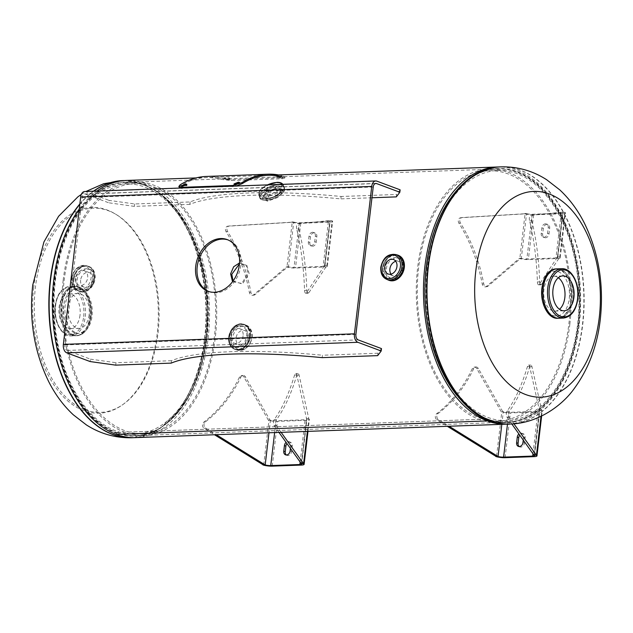 <?xml version="1.0" encoding="UTF-8"?>
<svg xmlns="http://www.w3.org/2000/svg" width="633" height="633" viewBox="0 0 633 633"><rect width="100%" height="100%" fill="white"/><g stroke="black" fill="none" stroke-linecap="round" stroke-linejoin="round"><path stroke-width="0.47" stroke-dasharray="3.17 2.37" d="M278.702 189.552C273.045 189.947 268.25 191.862 264.309 195.281L262.94 199.348L267.617 201.183L278.623 197.164L283.252 191.079L278.702 189.552M278.116 187.819L266.556 191.356L262.228 197.797L266.865 199.632L277.99 195.502L282.627 189.346L278.116 187.819M508.307 424.07A128.665 78.508 87.9 0 0 580.508 292.731A128.665 78.508 87.9 0 0 498.986 166.962M487.552 419.03L487.465 419.798L487.56 419.03A126.719 77.313 87.9 0 0 506.645 422.211A126.719 77.313 87.9 0 0 579.322 292.77A126.719 77.313 87.9 0 0 497.467 168.94A126.719 77.313 87.9 0 0 424.814 282.706A126.719 77.313 87.9 0 0 487.552 419.03L116.44 432.481A126.719 77.313 87.9 0 0 135.533 435.662A126.719 77.313 87.9 0 0 208.21 306.23A126.719 77.313 87.9 0 0 126.355 182.399A126.719 77.313 87.9 0 0 53.702 296.157A126.719 77.313 87.9 0 0 116.44 432.481L116.219 434.38L116.448 432.489L487.56 419.03M403.775 268.044C406.251 254.379 387.831 254.988 386.415 268.661C384.571 282.571 402.999 281.922 403.775 268.044M94.523 279.256C96.991 265.591 78.571 266.2 77.163 279.873C75.311 293.783 93.739 293.134 94.523 279.256M233.055 280.989L242.439 284.011L249.149 273.646L246.846 265.274L239.456 263.906M229.217 336.566C229.993 322.688 248.445 322.039 246.585 335.949C245.185 349.59 226.756 350.255 229.217 336.566M385.252 268.226C383.305 282.318 401.884 281.669 402.612 267.609C405.183 253.762 386.613 254.363 385.252 268.226M75.992 279.438C74.045 293.53 92.624 292.881 93.352 278.821C95.931 264.974 77.361 265.575 75.992 279.438M135.604 437.617A128.665 78.508 87.9 0 0 209.396 306.19A128.665 78.508 87.9 0 0 126.284 180.452M96.976 191.063A128.665 78.508 87.9 0 0 79.26 209.064M232.556 281.669L241.838 283.434L247.978 273.211L246.118 265.187L239.535 262.948M237.51 347.43C226.535 348.538 229.209 325.694 240.049 325.742C251.641 324.864 249.006 347.707 237.51 347.43M547.284 275.49A22.448 13.697 87.9 0 0 548.621 312.33A22.448 13.697 87.9 0 0 553.195 315.495A22.448 13.697 87.9 0 0 569.233 298.649A22.448 13.697 87.9 0 0 558.338 271.763A22.448 13.697 87.9 0 0 547.292 275.482M569.842 324.246A126.829 77.384 87.9 0 0 489.151 169.13A126.829 77.384 87.9 0 0 417.645 267.506A126.829 77.384 87.9 0 0 484.269 421.04A126.829 77.384 87.9 0 0 498.337 422.622A126.829 77.384 87.9 0 0 569.842 324.246M427.417 267.545A125.207 76.395 87.9 0 0 507.088 420.684A125.207 76.395 87.9 0 0 577.676 323.566A125.207 76.395 87.9 0 0 498.013 170.427A125.207 76.395 87.9 0 0 427.417 267.545M418.619 267.87A125.207 76.395 87.9 0 0 498.282 421.008A125.207 76.395 87.9 0 0 568.869 323.89A125.207 76.395 87.9 0 0 489.206 170.752A125.207 76.395 87.9 0 0 418.619 267.87M74.662 332.847A22.448 13.697 -92.1 0 1 63.767 305.961A22.448 13.697 -92.1 0 1 79.805 289.107A22.448 13.697 -92.1 0 1 90.701 316.002A22.448 13.697 -92.1 0 1 74.662 332.847M33.715 287.295A102.934 62.802 87.9 0 0 83.698 410.595A102.934 62.802 87.9 0 0 157.237 333.346A102.934 62.802 87.9 0 0 107.254 210.037A102.934 62.802 87.9 0 0 33.715 287.295M63.158 280.356A126.829 77.384 -92.1 0 1 134.663 181.988A126.829 77.384 -92.1 0 1 215.355 337.104A126.829 77.384 -92.1 0 1 143.849 435.472A126.829 77.384 -92.1 0 1 129.797 433.89A126.829 77.384 -92.1 0 1 63.158 280.356M205.583 337.065A125.207 76.395 -92.1 0 1 134.987 434.175A125.207 76.395 -92.1 0 1 55.324 281.036A125.207 76.395 -92.1 0 1 125.912 183.926A125.207 76.395 -92.1 0 1 205.583 337.065M214.381 336.74A125.207 76.395 -92.1 0 1 143.794 433.858A125.207 76.395 -92.1 0 1 64.131 280.72A125.207 76.395 -92.1 0 1 134.718 183.602A125.207 76.395 -92.1 0 1 214.381 336.74M85.012 409.828A102.182 62.35 87.9 0 0 158.021 333.132A102.182 62.35 87.9 0 0 108.401 210.726A102.182 62.35 87.9 0 0 35.401 287.414A102.182 62.35 87.9 0 0 85.012 409.828M76.039 332.8A22.448 13.697 87.9 0 0 92.078 315.954A22.448 13.697 87.9 0 0 81.174 289.059A22.448 13.697 87.9 0 0 65.136 305.905A22.448 13.697 87.9 0 0 76.039 332.8M558.338 277.737A17.463 10.658 87.9 0 0 553.725 276.225A17.463 10.658 87.9 0 0 543.882 289.772A17.463 10.658 87.9 0 0 554.991 311.127A17.463 10.658 87.9 0 0 559.477 309.292M557.681 268.843A24.719 15.081 -92.1 0 1 572.825 299.077A24.719 15.081 -92.1 0 1 559.477 318.209M544.633 278.354A24.426 14.907 -92.1 0 1 562.618 271.612A24.426 14.907 -92.1 0 1 571.29 299.061A24.426 14.907 -92.1 0 1 560.806 317.275A24.426 14.907 -92.1 0 1 545.773 309.672M548.558 273.701A24.703 15.073 -92.1 0 1 557.087 268.859A24.703 15.073 -92.1 0 1 572.81 299.077A24.703 15.073 -92.1 0 1 558.876 318.233A24.703 15.073 -92.1 0 1 550.022 314.023M80.019 315.163A17.463 10.658 -92.1 0 1 70.176 328.709A17.463 10.658 -92.1 0 1 59.067 307.353A17.463 10.658 -92.1 0 1 68.91 293.807A17.463 10.658 -92.1 0 1 80.019 315.163M89.118 314.838A17.463 10.658 -92.1 0 1 79.275 328.377A17.463 10.658 -92.1 0 1 68.166 307.021A17.463 10.658 -92.1 0 1 78.009 293.475A17.463 10.658 -92.1 0 1 89.118 314.838M60.175 305.533A24.719 15.081 87.9 0 0 72.17 335.142A24.719 15.081 87.9 0 0 89.831 316.587A24.719 15.081 87.9 0 0 77.827 286.978A24.719 15.081 87.9 0 0 60.175 305.533A24.703 15.073 87.9 0 0 75.913 335.751A24.703 15.073 87.9 0 0 89.839 316.587A24.703 15.073 87.9 0 0 74.124 286.369A24.703 15.073 87.9 0 0 60.19 305.533A24.703 15.073 87.9 0 0 75.881 335.743A24.703 15.073 87.9 0 0 89.807 316.587A24.703 15.073 87.9 0 0 74.093 286.377A24.703 15.073 87.9 0 0 60.167 305.533C58.07 320.52 66.465 336.645 75.881 335.743L71.315 335.909A24.703 15.073 87.9 0 0 85.233 316.753A24.703 15.073 87.9 0 0 69.519 286.543A24.703 15.073 87.9 0 0 55.601 305.699A24.703 15.073 87.9 0 0 71.315 335.909C61.251 336.661 53.132 320.599 55.166 305.818C56.915 294.147 61.702 287.722 69.519 286.543L74.093 286.377C66.671 287.406 62.034 293.791 60.175 305.533M91.025 316.476A24.426 14.907 87.9 0 0 79.165 287.216A24.426 14.907 87.9 0 0 61.71 305.549A24.426 14.907 87.9 0 0 73.57 334.81A24.426 14.907 87.9 0 0 91.025 316.476M248.278 337.626A7.723 5.926 110.4 0 1 239.472 345.08A7.723 5.926 110.4 0 1 236.054 338.069A7.723 5.926 110.4 0 1 244.868 330.616A7.723 5.926 110.4 0 1 248.278 337.626M243.112 335.704A7.723 5.926 110.4 0 1 234.297 343.157A7.723 5.926 110.4 0 1 230.887 336.147A7.723 5.926 110.4 0 1 239.693 328.685A7.723 5.926 110.4 0 1 243.112 335.704M250.47 336.637A13.309 10.223 -69.6 0 0 241.45 324.049A13.309 10.223 -69.6 0 0 229.391 337.397A13.309 10.223 -69.6 0 0 238.412 349.978A13.309 10.223 -69.6 0 0 250.47 336.637A13.325 10.239 -69.6 0 0 244.575 324.523A13.325 10.239 -69.6 0 0 229.368 337.397A13.325 10.239 -69.6 0 0 235.262 349.495A13.325 10.239 -69.6 0 0 250.47 336.629M249.402 336.321A13.048 10.025 -69.6 0 0 240.564 323.977A13.048 10.025 -69.6 0 0 228.735 337.072A13.048 10.025 -69.6 0 0 237.581 349.408A13.048 10.025 -69.6 0 0 249.402 336.321M391.028 274.121A7.723 5.926 -69.6 0 0 393.307 275.917A7.723 5.926 -69.6 0 0 402.113 268.463A7.723 5.926 -69.6 0 0 398.703 261.453A7.723 5.926 -69.6 0 0 395.807 261.318M388.44 279.968A13.214 10.152 110.4 0 1 382.593 267.965A13.214 10.152 110.4 0 1 397.674 255.202M389.105 280.34A13.325 10.239 110.4 0 1 383.21 268.234A13.325 10.239 110.4 0 1 398.418 255.368M387.95 279.786A13.238 10.168 110.4 0 1 382.593 267.973A13.238 10.168 110.4 0 1 397.184 255.02M75.462 278.196A7.723 5.926 -69.6 0 0 78.872 285.206A7.723 5.926 -69.6 0 0 87.686 277.752A7.723 5.926 -69.6 0 0 84.268 270.734A7.723 5.926 -69.6 0 0 75.462 278.196M80.628 280.118A7.723 5.926 -69.6 0 0 84.047 287.137A7.723 5.926 -69.6 0 0 92.853 279.675A7.723 5.926 -69.6 0 0 89.443 272.665A7.723 5.926 -69.6 0 0 80.628 280.118M73.333 279.185A13.214 10.152 110.4 0 1 88.414 266.422A13.214 10.152 110.4 0 1 94.262 278.425A13.214 10.152 110.4 0 1 79.18 291.188A13.214 10.152 110.4 0 1 73.333 279.185A13.238 10.168 110.4 0 1 85.328 265.915A13.238 10.168 110.4 0 1 94.293 278.425A13.238 10.168 110.4 0 1 82.298 291.702A13.238 10.168 110.4 0 1 73.333 279.185M73.958 279.446A13.325 10.239 110.4 0 1 89.158 266.58A13.325 10.239 110.4 0 1 95.061 278.686A13.325 10.239 110.4 0 1 79.853 291.552A13.325 10.239 110.4 0 1 73.958 279.446M273.06 186.308A4.961 2.01 -22.1 0 0 267.988 187.993A4.961 2.01 -22.1 0 0 265.955 190.802A4.961 2.01 -22.1 0 0 268.044 191.57A4.961 2.01 -22.1 0 0 273.116 189.884A4.961 2.01 -22.1 0 0 275.149 187.075A4.961 2.01 -22.1 0 0 273.06 186.308M275.616 192.63A4.961 2.01 -22.1 0 0 270.544 194.315A4.961 2.01 -22.1 0 0 268.511 197.124A4.961 2.01 -22.1 0 0 270.608 197.892A4.961 2.01 -22.1 0 0 275.679 196.206A4.961 2.01 -22.1 0 0 277.713 193.397A4.961 2.01 -22.1 0 0 275.616 192.63M265.045 198.873A13.238 5.373 157.9 0 1 261.255 192.234A13.238 5.373 157.9 0 1 278.417 184.828A13.238 5.373 157.9 0 1 282.207 191.475A13.238 5.373 157.9 0 1 265.045 198.873M267.688 198.184A9.171 3.719 157.9 0 1 265.061 193.579A9.171 3.719 157.9 0 1 276.961 188.444A9.171 3.719 157.9 0 1 279.588 193.049A9.171 3.719 157.9 0 1 267.688 198.184M268.155 198.358A8.617 3.497 157.9 0 1 264.523 197.021A8.617 3.497 157.9 0 1 268.06 192.139A8.617 3.497 157.9 0 1 276.866 189.204A8.617 3.497 157.9 0 1 280.506 190.541A8.617 3.497 157.9 0 1 276.969 195.423A8.617 3.497 157.9 0 1 268.155 198.358M278.916 186.387A13.048 5.293 157.9 0 1 282.658 192.938A13.048 5.293 157.9 0 1 265.733 200.242A13.048 5.293 157.9 0 1 261.991 193.69A13.048 5.293 157.9 0 1 278.916 186.387M278.457 184.789A13.309 5.396 157.9 0 1 282.271 191.467A13.309 5.396 157.9 0 1 265.005 198.912A13.309 5.396 157.9 0 1 261.192 192.234A13.309 5.396 157.9 0 1 278.457 184.789C281.55 184.709 283.426 185.406 284.09 186.862A13.325 5.404 157.9 0 1 278.623 194.402A13.325 5.404 157.9 0 1 265.005 198.936A13.325 5.404 157.9 0 1 259.388 196.871A13.325 5.404 157.9 0 1 264.847 189.33A13.325 5.404 157.9 0 1 278.473 184.796A13.325 5.404 157.9 0 1 284.09 186.862L284.581 188.072A13.325 5.404 157.9 0 1 279.121 195.613A13.325 5.404 157.9 0 1 265.496 200.155A13.325 5.404 157.9 0 1 259.878 198.089A13.325 5.404 157.9 0 1 265.338 190.549A13.325 5.404 157.9 0 1 278.963 186.007A13.325 5.404 157.9 0 1 284.581 188.072C286.796 192.345 274.073 200.21 265.646 200.281C262.307 200.265 260.385 199.537 259.878 198.089L259.388 196.871C257.148 192.93 269.974 184.796 278.457 184.789M545.496 223.821A4.02 3.086 -69.6 0 0 541.856 227.848L541.199 233.442A4.02 3.086 -69.6 0 0 542.979 237.098A4.02 3.086 -69.6 0 0 547.569 233.213L548.225 227.619A4.02 3.086 -69.6 0 0 546.445 223.971A4.02 3.086 -69.6 0 0 545.496 223.821M546.975 224.367A4.02 3.086 -69.6 0 0 543.336 228.402L542.679 233.996A4.02 3.086 -69.6 0 0 544.451 237.652A4.02 3.086 -69.6 0 0 549.04 233.767L549.697 228.173A4.02 3.086 -69.6 0 0 547.925 224.517A4.02 3.086 -69.6 0 0 546.975 224.367M529.512 220.466A3.45 1.345 -88.1 0 1 529.512 216.961A3.45 1.345 -88.1 0 1 530.715 215.054L562.705 212.324A4.597 0.894 6.7 0 1 563.046 212.728A4.597 0.894 6.7 0 1 561.234 213.218L532.131 214.27A4.597 0.894 6.7 0 1 526.569 213.637L462.209 217.538A3.45 2.714 82 0 0 462.05 217.554A3.45 2.714 82 0 0 460.413 222.966A147.046 115.894 -98 0 1 483.739 283.829A3.45 2.714 82 0 0 486.872 286.67A3.45 2.714 82 0 0 488.027 286.14L520.761 258.256L521.315 258.406A4.597 0.894 -173.3 0 0 526.87 259.039L555.98 257.987A4.597 0.894 -173.3 0 0 557.784 257.496A4.597 0.894 -173.3 0 0 557.451 257.093L539.371 284.272A3.45 1.345 -88.1 0 1 538.628 284.803A3.45 1.345 -88.1 0 1 537.393 281.883A147.046 57.429 91.9 0 0 529.512 220.466L531.775 220.537A3.45 1.345 -88.1 0 1 531.775 217.032A3.45 1.345 -88.1 0 1 532.986 215.133L562.365 212.126M564.636 212.197L564.976 212.403A7.058 1.369 6.7 0 1 565.491 213.012A7.058 1.369 6.7 0 1 562.713 213.772L533.603 214.824A7.058 1.369 6.7 0 1 525.073 213.851L460.705 217.752A3.45 2.714 82 0 0 460.547 217.768A3.45 2.714 82 0 0 458.917 223.18A147.046 115.894 -98 0 1 482.235 284.035A3.45 2.714 82 0 0 485.369 286.876A3.45 2.714 82 0 0 486.524 286.345L519.258 258.47L519.812 258.62A7.058 1.369 -173.3 0 0 528.349 259.593L557.451 258.533A7.058 1.369 -173.3 0 0 560.229 257.781A7.058 1.369 -173.3 0 0 559.714 257.172L541.642 284.352A3.45 1.345 -88.1 0 1 540.891 284.874A3.45 1.345 -88.1 0 1 539.664 281.954A147.046 57.429 91.9 0 0 531.775 220.537M559.453 257.014L557.182 256.935M562.705 212.324L564.976 212.403L559.714 257.172L557.451 257.093L562.705 212.324M525.073 213.851L526.569 213.637L521.315 258.406L519.812 258.62L525.073 213.851M524.361 213.661L525.865 213.448M519.258 258.47L520.761 258.256M312.647 232.264A4.02 3.086 -69.6 0 0 308.999 236.291L308.342 241.893A4.02 3.086 -69.6 0 0 310.123 245.541A4.02 3.086 -69.6 0 0 314.712 241.656L315.369 236.062A4.02 3.086 -69.6 0 0 313.588 232.414A4.02 3.086 -69.6 0 0 312.647 232.264M314.126 232.809A4.02 3.086 -69.6 0 0 310.479 236.845L309.822 242.439A4.02 3.086 -69.6 0 0 311.602 246.095A4.02 3.086 -69.6 0 0 316.191 242.21L316.848 236.615A4.02 3.086 -69.6 0 0 315.068 232.96A4.02 3.086 -69.6 0 0 314.126 232.809M296.655 228.909A3.45 1.345 -88.1 0 1 296.655 225.403A3.45 1.345 -88.1 0 1 297.866 223.496L329.856 220.775A4.597 0.894 6.7 0 1 330.189 221.17A4.597 0.894 6.7 0 1 328.385 221.661L299.274 222.713A4.597 0.894 6.7 0 1 293.72 222.08L229.352 225.981A3.45 2.714 82 0 0 229.193 225.997A3.45 2.714 82 0 0 227.564 231.409A147.046 115.894 -98 0 1 250.882 292.272A3.45 2.714 82 0 0 254.023 295.113A3.45 2.714 82 0 0 255.17 294.582L287.904 266.699L288.458 266.849A4.597 0.894 -173.3 0 0 294.021 267.482L323.123 266.43A4.597 0.894 -173.3 0 0 324.927 265.939A4.597 0.894 -173.3 0 0 324.594 265.536L306.522 292.715A3.45 1.345 -88.1 0 1 305.771 293.245A3.45 1.345 -88.1 0 1 304.544 290.325A147.046 57.429 91.9 0 0 296.655 228.909L298.926 228.98A3.45 1.345 -88.1 0 1 298.926 225.475A3.45 1.345 -88.1 0 1 300.129 223.576L329.516 220.569M331.779 220.64L332.119 220.846A7.058 1.369 6.7 0 1 332.634 221.455A7.058 1.369 6.7 0 1 329.856 222.215L300.754 223.267A7.058 1.369 6.7 0 1 292.217 222.294L227.856 226.195A3.45 2.714 82 0 0 227.69 226.21A3.45 2.714 82 0 0 226.06 231.623A147.046 115.894 -98 0 1 249.378 292.486A3.45 2.714 82 0 0 252.52 295.318A3.45 2.714 82 0 0 253.675 294.788L286.409 266.912L286.955 267.063A7.058 1.369 -173.3 0 0 295.492 268.036L324.602 266.976A7.058 1.369 -173.3 0 0 327.38 266.224A7.058 1.369 -173.3 0 0 326.857 265.615L308.785 292.794A3.45 1.345 -88.1 0 1 308.042 293.316A3.45 1.345 -88.1 0 1 306.807 290.397A147.046 57.429 91.9 0 0 298.926 228.98M326.596 265.456L324.333 265.385M329.856 220.775L332.119 220.846L326.857 265.615L324.594 265.536L329.856 220.775M292.217 222.294L293.72 222.08L288.458 266.849L286.955 267.063L292.217 222.294M291.504 222.104L293.008 221.89M286.409 266.912L287.904 266.699M519.179 446.542A4.02 3.086 -69.6 0 0 519.867 446.938A4.02 3.086 -69.6 0 0 520.817 447.088A4.02 3.086 -69.6 0 0 524.456 443.053L525.113 437.458A4.02 3.086 -69.6 0 0 523.333 433.811A4.02 3.086 -69.6 0 0 519.772 435.172M513.917 423.809L509.241 417.226A3.45 1.345 -88.1 0 1 508.608 414.227A3.45 1.345 -88.1 0 1 509.383 411.181A147.046 57.429 91.9 0 0 529.718 366.602A3.45 1.345 -88.1 0 1 530.881 365.114A3.45 1.345 -88.1 0 1 531.965 366.729L541.706 410.5A7.058 1.369 6.7 0 1 542.22 411.11A7.058 1.369 6.7 0 1 539.443 411.869L510.333 412.922A7.058 1.369 6.7 0 1 501.795 411.948L502.744 411.592L478.35 368.517A3.45 2.714 82 0 0 475.676 366.966A3.45 2.714 82 0 0 473.793 368.469A147.046 115.894 -98 0 1 438.02 413.61A3.45 2.714 82 0 0 436.825 416.672A3.45 2.714 82 0 0 438.463 419.639L449.074 426.246M511.804 423.96L506.978 417.155A3.45 1.345 -88.1 0 1 506.345 414.148A3.45 1.345 -88.1 0 1 507.112 411.11A147.046 57.429 91.9 0 0 527.455 366.523A3.45 1.345 -88.1 0 1 528.618 365.035A3.45 1.345 -88.1 0 1 529.694 366.649L539.435 410.429A4.597 0.894 6.7 0 1 539.775 410.825A4.597 0.894 6.7 0 1 537.963 411.315L508.861 412.368A4.597 0.894 6.7 0 1 503.298 411.735L502.744 411.592M541.437 410.342L539.174 410.271M501.249 411.798L476.847 368.723A3.45 2.714 82 0 0 474.18 367.18A3.45 2.714 82 0 0 472.289 368.683A147.046 115.894 -98 0 1 436.517 413.824A3.45 2.714 82 0 0 435.322 416.886A3.45 2.714 82 0 0 436.968 419.845L447.341 426.31M534.197 455L539.435 410.429L541.706 410.5L541.017 416.348M523.262 440.093L523.633 436.912A4.02 3.086 -69.6 0 0 521.861 433.257A4.02 3.086 -69.6 0 0 518.91 433.961M286.322 454.985A4.02 3.086 -69.6 0 0 287.018 455.38A4.02 3.086 -69.6 0 0 287.96 455.531A4.02 3.086 -69.6 0 0 291.607 451.503L292.264 445.901A4.02 3.086 -69.6 0 0 290.484 442.253A4.02 3.086 -69.6 0 0 286.915 443.614M281.123 432.339L276.392 425.669A3.45 1.345 -88.1 0 1 275.759 422.67A3.45 1.345 -88.1 0 1 276.526 419.624A147.046 57.429 91.9 0 0 296.861 375.045A3.45 1.345 -88.1 0 1 298.032 373.557A3.45 1.345 -88.1 0 1 299.108 375.171L308.849 418.943A7.058 1.369 6.7 0 1 309.363 419.552A7.058 1.369 6.7 0 1 306.586 420.312L277.483 421.364A7.058 1.369 6.7 0 1 268.946 420.391L270.449 420.177L269.895 420.035L245.493 376.959A3.45 2.714 82 0 0 242.827 375.409A3.45 2.714 82 0 0 240.936 376.912A147.046 115.894 -98 0 1 205.163 422.053A3.45 2.714 82 0 0 203.976 425.115A3.45 2.714 82 0 0 205.614 428.082L216.225 434.689M278.963 432.418L274.121 425.598A3.45 1.345 -88.1 0 1 273.488 422.599A3.45 1.345 -88.1 0 1 274.263 419.552A147.046 57.429 91.9 0 0 294.598 374.965A3.45 1.345 -88.1 0 1 295.761 373.478A3.45 1.345 -88.1 0 1 296.845 375.092L306.586 418.872A4.597 0.894 6.7 0 1 306.918 419.268A4.597 0.894 6.7 0 1 305.114 419.758L276.004 420.81A4.597 0.894 6.7 0 1 270.449 420.177L268.97 432.774M308.587 418.785L306.317 418.714M290.412 448.536L290.784 445.355A4.02 3.086 -69.6 0 0 289.004 441.699A4.02 3.086 -69.6 0 0 286.053 442.404M263.724 464.867L268.946 420.391L268.392 420.241L269.895 420.035M268.392 420.241L243.998 377.165A3.45 2.714 82 0 0 241.323 375.622A3.45 2.714 82 0 0 239.44 377.126A147.046 115.894 -98 0 1 203.668 422.266A3.45 2.714 82 0 0 202.473 425.329A3.45 2.714 82 0 0 204.111 428.288L214.484 434.752M190.122 201.959L189.837 204.364A176.916 34.388 6.7 0 1 248.595 195.391A176.916 34.388 6.7 0 1 340.831 198.889L341.116 196.483A176.916 34.388 6.7 0 0 248.88 192.978A176.916 34.388 6.7 0 0 190.122 201.959L134.639 203.968L109.058 200.384L108.773 202.797L85.439 194.094A4.597 2.801 -92.1 0 0 84.751 193.983A4.597 2.801 -92.1 0 0 82.163 197.543L64.843 344.938A4.597 2.801 -92.1 0 0 67.074 350.445L90.408 359.14L90.123 361.554M208.668 291.504A27.575 21.174 -69.6 0 0 209.404 291.797A27.575 21.174 -69.6 0 0 240.864 265.172A27.575 21.174 -69.6 0 0 228.671 240.129A27.575 21.174 -69.6 0 0 227.92 239.875M171.187 363.12L171.472 360.715A176.916 34.388 6.7 0 1 230.23 351.734A176.916 34.388 6.7 0 1 322.466 355.24L322.181 357.645M381.477 348.585L377.948 353.23L377.664 355.635M377.948 353.23L322.466 355.24M171.472 360.715L115.989 362.725L115.704 365.138M90.408 359.14L115.989 362.725M84.664 191.506A7.066 4.312 -92.1 0 1 85.724 191.688L109.058 200.384M189.837 204.364L134.354 206.382L134.639 203.968M134.354 206.382L108.773 202.797M396.313 196.879L396.598 194.473L341.116 196.483M371.959 197.765L340.831 198.889M400.127 189.829L396.598 194.473M234.827 184.266L234.273 184.939L235.452 185.287L239.836 183.515L238.902 183.206M182.075 186.181L181.521 186.854L182.7 187.194L187.083 185.429L186.149 185.113M225.213 178.743C229.304 178.925 230.459 179.25 228.679 179.717C224.588 179.463 223.433 179.139 225.213 178.743L224.082 178.981L224.161 177.889L225.285 177.651C229.391 177.841 230.554 178.166 228.782 178.641C224.683 178.379 223.512 178.055 225.285 177.651L225.213 178.743M228.782 178.641L229.906 178.364L229.803 179.44L228.679 179.717M277.752 177.042C281.843 177.24 282.998 177.58 281.21 178.063C277.119 177.794 275.972 177.454 277.752 177.042L276.621 177.287L276.708 176.196L277.832 175.95C281.938 176.156 283.101 176.496 281.321 176.987C277.222 176.71 276.059 176.37 277.832 175.95L277.752 177.042M281.321 176.987L282.445 176.702L282.342 177.778L281.21 178.063M232.596 185.493L232.889 186.498L179.701 188.064M181.655 187.336L181.948 188.349M179.115 187.51L180.31 185.936A128.665 78.508 -92.1 0 1 221.574 179.424L231.172 180.579L282.104 178.735L284.818 178.023L283.426 177.177A128.665 78.508 87.9 0 0 281.851 176.757M180.049 184.899L180.31 185.936M206.287 176.449A129.765 79.18 -92.1 0 1 221.661 178.34L221.574 179.424M221.661 178.34L231.298 179.511L282.231 177.659L284.937 176.947L283.513 176.093A129.765 79.18 87.9 0 0 278.473 174.93M231.298 179.511L231.172 180.579M282.231 177.659L282.104 178.735M283.513 176.093L283.426 177.177M236.196 186.015L232.889 186.498M267.617 201.183L266.865 199.632M500.909 166.867A128.665 78.508 -92.1 0 1 582.764 324.231A128.665 78.508 -92.1 0 1 510.23 424.031M510.087 424.031A128.665 78.508 87.9 0 0 582.487 324.246A128.665 78.508 87.9 0 0 500.766 166.875M579.053 323.977A127.075 77.535 87.9 0 0 517.343 171.749A127.075 77.535 87.9 0 0 426.555 267.118A127.075 77.535 87.9 0 0 488.257 419.355A127.075 77.535 87.9 0 0 579.053 323.977M457.279 395.783A126.829 77.384 87.9 0 0 507.009 422.306A126.829 77.384 87.9 0 0 578.507 323.938A126.829 77.384 87.9 0 0 497.815 168.821A126.829 77.384 87.9 0 0 450.142 198.873M132.234 437.735A128.665 78.508 87.9 0 0 204.633 337.943A128.665 78.508 87.9 0 0 122.913 180.571M93.462 191.19A128.665 78.508 87.9 0 0 79.861 203.961M79.813 204.34A128.665 78.508 -92.1 0 1 93.747 191.182M123.055 180.571A128.665 78.508 -92.1 0 1 204.918 337.935A128.665 78.508 -92.1 0 1 132.376 437.727M53.947 280.633A127.075 77.535 -92.1 0 1 144.743 185.255A127.075 77.535 -92.1 0 1 206.445 337.492A127.075 77.535 -92.1 0 1 115.657 432.861A127.075 77.535 -92.1 0 1 53.947 280.633M206.682 337.421A126.829 77.384 -92.1 0 1 135.185 435.789A126.829 77.384 -92.1 0 1 54.493 280.672A126.829 77.384 -92.1 0 1 125.991 182.304A126.829 77.384 -92.1 0 1 206.682 337.421M561.685 268.701A24.703 15.073 -92.1 0 1 577.399 298.911A24.703 15.073 -92.1 0 1 563.481 318.067M557.119 268.867A24.703 15.073 -92.1 0 1 572.833 299.069A24.703 15.073 -92.1 0 1 558.907 318.233C566.329 317.204 570.966 310.819 572.825 299.077C574.93 284.082 566.535 267.965 557.119 268.867M555.956 268.898A24.703 15.073 -92.1 0 1 571.67 299.116A24.703 15.073 -92.1 0 1 557.744 318.28M83.698 316.54A23.595 14.401 87.9 0 0 72.241 288.268A23.595 14.401 87.9 0 0 55.388 305.976A23.595 14.401 87.9 0 0 66.845 334.248A23.595 14.401 87.9 0 0 83.698 316.54M90.978 316.547A24.703 15.073 87.9 0 0 75.256 286.33A24.703 15.073 87.9 0 0 61.33 305.494A24.703 15.073 87.9 0 0 77.044 335.704A24.703 15.073 87.9 0 0 90.978 316.547M251.76 337.5A12.114 9.305 -69.6 0 0 243.555 326.05A12.114 9.305 -69.6 0 0 232.58 338.196A12.114 9.305 -69.6 0 0 240.785 349.653A12.114 9.305 -69.6 0 0 251.76 337.5M251.974 337.223A13.214 10.152 -69.6 0 0 246.126 325.22A13.214 10.152 -69.6 0 0 231.045 337.982A13.214 10.152 -69.6 0 0 236.892 349.986A13.214 10.152 -69.6 0 0 251.974 337.223M250.407 336.637A13.214 10.152 -69.6 0 0 244.56 324.634A13.214 10.152 -69.6 0 0 229.478 337.397A13.214 10.152 -69.6 0 0 235.326 349.4A13.214 10.152 -69.6 0 0 250.407 336.637A13.238 10.168 -69.6 0 0 241.442 324.12A13.238 10.168 -69.6 0 0 229.455 337.397A13.238 10.168 -69.6 0 0 238.419 349.907A13.238 10.168 -69.6 0 0 250.407 336.637C248.049 346.393 243.025 350.65 235.326 349.4L236.892 349.986C244.836 351.252 249.932 347.05 252.195 337.381C252.765 329.2 248.263 325.663 246.126 325.22L244.56 324.634C248.888 326.612 250.842 330.616 250.399 336.637M249.79 336.376A13.325 10.239 -69.6 0 0 243.895 324.27A13.325 10.239 -69.6 0 0 228.687 337.136A13.325 10.239 -69.6 0 0 234.582 349.242A13.325 10.239 -69.6 0 0 249.79 336.376M386.874 279.39A13.214 10.152 110.4 0 1 381.026 267.387A13.214 10.152 110.4 0 1 396.108 254.624M387.325 279.557A13.309 10.223 110.4 0 1 382.53 267.973L387.23 279.517A13.325 10.239 110.4 0 1 382.53 267.981A13.325 10.239 110.4 0 1 396.464 254.751L387.491 257.868L382.522 267.973A13.309 10.223 110.4 0 1 396.567 254.79M71.98 278.322A12.114 9.305 110.4 0 1 82.955 266.169A12.114 9.305 110.4 0 1 91.16 277.626A12.114 9.305 110.4 0 1 80.185 289.772A12.114 9.305 110.4 0 1 71.98 278.322M71.766 278.599A13.214 10.152 110.4 0 1 86.848 265.836A13.214 10.152 110.4 0 1 92.695 277.84A13.214 10.152 110.4 0 1 77.614 290.602A13.214 10.152 110.4 0 1 71.766 278.599M79.853 291.552L79.165 291.299C74.789 289.297 72.827 285.261 73.27 279.193A13.325 10.239 110.4 0 1 88.478 266.327A13.325 10.239 110.4 0 1 94.372 278.425A13.309 10.223 110.4 0 1 82.29 291.773A13.309 10.223 110.4 0 1 73.278 279.185A13.309 10.223 110.4 0 1 85.336 265.844A13.309 10.223 110.4 0 1 94.349 278.425A13.325 10.239 110.4 0 1 79.165 291.299A13.325 10.239 110.4 0 1 73.27 279.193C75.636 269.357 80.707 265.069 88.478 266.327L89.158 266.58M281.764 184.361A12.114 4.914 157.9 0 1 276.843 191.221A12.114 4.914 157.9 0 1 264.428 195.368A12.114 4.914 157.9 0 1 259.301 191.862A12.114 4.914 157.9 0 1 267.561 184.876M277.602 182.858A13.214 5.365 157.9 0 1 283.18 184.907A13.214 5.365 157.9 0 1 277.76 192.385A13.214 5.365 157.9 0 1 264.254 196.887A13.214 5.365 157.9 0 1 258.683 194.837A13.214 5.365 157.9 0 1 264.096 187.36A13.214 5.365 157.9 0 1 277.602 182.858M282.864 184.322L283.972 186.87C283.331 185.437 281.471 184.757 278.409 184.828A13.214 5.365 157.9 0 1 283.972 186.87A13.214 5.365 157.9 0 1 278.56 194.347A13.214 5.365 157.9 0 1 265.045 198.849A13.214 5.365 157.9 0 1 259.475 196.8A13.214 5.365 157.9 0 1 264.895 189.322A13.214 5.365 157.9 0 1 278.401 184.82C272.198 185.374 266.715 187.613 261.943 191.554L260.1 193.682L259.475 196.8L258.486 193.128L259.577 190.612L261.84 188.254L267.308 184.883M543.336 228.402L541.856 227.848M532.986 215.133L530.715 215.054M539.664 281.954L537.393 281.883M541.642 284.352L539.371 284.272M561.234 213.218L555.98 257.987M562.713 213.772L557.451 258.533M532.131 214.27L526.87 259.039M460.705 217.752L462.209 217.538M458.917 223.18L460.413 222.966M482.235 284.035L483.739 283.829M486.524 286.345L488.027 286.14M533.603 214.824L528.349 259.593M542.679 233.996L541.199 233.442M549.697 228.173L548.225 227.619M549.04 233.767L547.569 233.213M310.479 236.845L308.999 236.291M300.129 223.576L297.866 223.496M306.807 290.397L304.544 290.325M308.785 292.794L306.522 292.715M328.385 221.661L323.123 266.43M329.856 222.215L324.602 266.976M299.274 222.713L294.021 267.482M227.856 226.195L229.352 225.981M226.06 231.623L227.564 231.409M249.378 292.486L250.882 292.272M253.675 294.788L255.17 294.582M300.754 223.267L295.492 268.036M309.822 242.439L308.342 241.893M316.848 236.615L315.369 236.062M316.191 242.21L314.712 241.656M524.456 443.053L522.977 442.507M509.241 417.226L506.978 417.155M509.383 411.181L507.112 411.11M529.718 366.602L527.455 366.523M531.965 366.729L529.694 366.649M436.968 419.845L438.463 419.639M436.517 413.824L438.02 413.61M472.289 368.683L473.793 368.469M476.847 368.723L478.35 368.517M507.476 424.126L508.861 412.368M501.819 424.332L503.298 411.735L501.795 411.948L496.541 456.717M505.079 457.691L510.333 412.922M532.978 453.774L537.963 411.315M534.181 456.63L539.443 411.869M525.113 437.458L523.633 436.912M291.607 451.503L290.128 450.949M307.385 431.382L308.849 418.943L306.586 418.872L301.324 463.633M300.121 462.225L305.114 419.758M276.392 425.669L274.121 425.598M276.526 419.624L274.263 419.552M296.861 375.045L294.598 374.965M299.108 375.171L296.845 375.092M301.332 465.081L306.586 420.312M272.222 466.133L277.483 421.364M292.264 445.901L290.784 445.355M274.627 432.576L276.004 420.81M243.998 377.165L245.493 376.959M239.44 377.126L240.936 376.912M203.668 422.266L205.163 422.053M204.111 428.288L205.614 428.082M373.225 186.988L82.163 197.543M355.912 334.382L64.843 344.938M358.143 339.889L67.074 350.445M375.132 183.594L85.439 194.094M376.793 181.133L85.724 191.688M235.175 184.266L235.452 185.287M182.415 186.181L182.7 187.194M262.228 197.797L262.94 199.348M283.252 191.079L282.627 189.346M497.467 168.94L126.355 182.399M506.645 422.211L135.533 435.662M268.178 175.309L196.032 177.92M498.337 422.622L507.009 422.306C493.313 422.709 480.289 417.535 467.937 406.782C444.675 385.078 430.717 352.803 426.064 309.964C424.743 295.548 424.901 281.266 426.555 267.126C432.45 211.754 463.609 169.058 497.815 168.821L489.151 169.13M498.282 421.008L507.088 420.684M489.206 170.752L498.013 170.427M81.348 194.386L85.977 191.459M134.014 437.648L159.706 428.897L181.616 407.51L197.678 375.97L206.445 337.516L207.766 309.054L205.147 280.585L198.715 253.54L188.761 229.241L175.76 208.874L160.268 193.461L142.963 183.799L124.693 180.54M143.849 435.472L135.185 435.789C169.391 435.551 200.55 392.856 206.445 337.484C208.099 323.344 208.257 309.062 206.936 294.646C202.283 251.807 188.325 219.532 165.063 197.828C152.711 187.075 139.687 181.9 125.991 182.304L134.663 181.988M143.794 433.858L134.987 434.175M134.718 183.602L125.912 183.926M554.991 311.127L564.09 310.803M553.725 276.225L562.824 275.901M557.087 268.859L556.597 268.875M558.876 318.233L558.393 318.257M79.275 328.377L70.176 328.709M78.009 293.475L68.91 293.807M74.124 286.369L75.256 286.33C84.846 285.475 93.17 301.585 91.081 316.516C89.253 328.242 84.569 334.643 77.044 335.704L75.913 335.751M234.297 343.157L239.472 345.08M239.693 328.685L244.868 330.616M244.575 324.523L243.895 324.27C236.062 323.012 230.974 327.285 228.632 337.096C228.181 343.165 230.159 347.216 234.582 349.242L235.262 349.495M393.307 275.917L388.132 273.994M398.703 261.453L393.528 259.522M84.047 287.137L78.872 285.206M88.414 266.422L86.848 265.836C78.911 264.57 73.808 268.772 71.545 278.441C71.181 284.644 73.199 288.703 77.614 290.602L79.18 291.188M89.443 272.665L84.268 270.734M268.511 197.124L265.955 190.802M277.713 193.397L275.149 187.075M280.506 190.541C282.991 189.781 276.107 197.931 267.862 198.097C265.116 197.805 264.001 197.449 264.523 197.021M540.891 284.874L538.628 284.803M557.784 257.496L563.046 212.728M560.229 257.781L565.491 213.012M460.547 217.768L462.05 217.554M485.369 286.876L486.872 286.67M547.925 224.517L546.445 223.971M544.451 237.652L542.979 237.098M308.042 293.316L305.771 293.245M324.927 265.939L330.189 221.17M327.38 266.224L332.634 221.455M227.69 226.21L229.193 225.997M252.52 295.318L254.023 295.113M315.068 232.96L313.588 232.414M311.602 246.095L310.123 245.541M530.881 365.114L528.618 365.035M474.18 367.18L475.676 366.966M534.576 455.016L539.775 410.825M541.634 416.047L542.22 411.11M519.867 446.938L518.387 446.392M523.333 433.811L521.861 433.257M301.656 464.036L306.918 419.268M298.032 373.557L295.761 373.478M307.978 431.366L309.363 419.552M287.018 455.38L285.538 454.834M290.484 442.253L289.004 441.699M241.323 375.622L242.827 375.409M209.404 291.797L207.917 291.243M228.671 240.129L227.184 239.575M375.82 183.428L84.751 193.983M239.836 183.515L239.575 182.478M187.083 185.429L186.822 184.393M181.521 186.854L181.244 185.841M234.273 184.939L233.996 183.926M284.818 178.023L284.937 176.947"/><path stroke-width="0.95" d="M498.986 166.962A128.665 78.508 87.9 0 0 497.396 166.993A128.665 78.508 87.9 0 0 423.627 282.508A128.665 78.508 87.9 0 0 487.331 420.929A128.665 78.508 87.9 0 0 506.716 424.157A128.665 78.508 87.9 0 0 508.307 424.07M239.456 263.906L231.789 274.263L233.055 280.989M79.26 209.064A128.665 78.508 87.9 0 0 55.087 338.022A128.665 78.508 87.9 0 0 116.219 434.38L487.339 420.929L116.219 434.38A128.665 78.508 87.9 0 0 135.604 437.617L506.716 424.157M196.032 177.92L126.284 180.452A128.665 78.508 87.9 0 0 96.976 191.063M239.535 262.948L233.656 266.754L230.618 273.828L232.556 281.669M599.285 317.315A102.934 62.802 -92.1 0 1 525.746 394.573A102.934 62.802 -92.1 0 1 475.763 271.264A102.934 62.802 -92.1 0 1 549.302 194.007A102.934 62.802 -92.1 0 1 599.285 317.315M552.981 289.439A17.463 10.658 87.9 0 0 564.09 310.803A17.463 10.658 87.9 0 0 573.933 297.257A17.463 10.658 87.9 0 0 562.824 275.901A17.463 10.658 87.9 0 0 552.981 289.439M559.477 309.292A17.463 10.658 87.9 0 0 564.834 297.589A17.463 10.658 87.9 0 0 558.338 277.737M559.477 318.209A24.719 15.081 -92.1 0 1 543.169 288.015A24.719 15.081 -92.1 0 1 557.681 268.843M541.983 288.062A24.426 14.907 -92.1 0 1 544.633 278.354M550.022 314.023A24.703 15.073 -92.1 0 1 543.161 288.023A24.703 15.073 -92.1 0 1 548.558 273.701M545.773 309.672A24.426 14.907 -92.1 0 1 541.975 288.134M384.722 266.976A7.723 5.926 -69.6 0 0 388.132 273.994A7.723 5.926 -69.6 0 0 396.946 266.533A7.723 5.926 -69.6 0 0 393.528 259.522A7.723 5.926 -69.6 0 0 384.722 266.976M395.807 261.318A7.723 5.926 -69.6 0 0 389.888 268.906A7.723 5.926 -69.6 0 0 391.028 274.121M396.108 254.624L397.674 255.202A13.214 10.152 110.4 0 1 403.522 267.205A13.214 10.152 110.4 0 1 388.44 279.968L386.874 279.39A13.214 10.152 110.4 0 0 401.955 266.628A13.214 10.152 110.4 0 0 396.108 254.624C388.164 253.358 383.068 257.56 380.805 267.221C380.441 273.432 382.459 277.491 386.874 279.39M396.567 254.79A13.309 10.223 110.4 0 1 403.609 267.213A13.325 10.239 110.4 0 0 397.738 255.107L396.464 254.751A13.325 10.239 110.4 0 1 397.738 255.107L398.418 255.368A13.325 10.239 110.4 0 1 404.313 267.466A13.325 10.239 110.4 0 1 389.105 280.34L388.425 280.087A13.325 10.239 110.4 0 1 387.23 279.517L388.425 280.087A13.325 10.239 110.4 0 0 403.632 267.213A13.309 10.223 110.4 0 1 387.325 279.557M397.184 255.02A13.238 10.168 110.4 0 1 403.545 267.213A13.238 10.168 110.4 0 1 387.95 279.786M518.91 433.961A4.02 3.086 -69.6 0 0 517.272 437.142L516.615 442.736A4.02 3.086 -69.6 0 0 518.387 446.392A4.02 3.086 -69.6 0 0 519.337 446.534A4.02 3.086 -69.6 0 0 522.977 442.507L523.262 440.093M447.341 426.31L496.541 456.717A7.058 1.369 -173.3 0 0 505.079 457.691L534.181 456.63A7.058 1.369 -173.3 0 0 536.958 455.879A7.058 1.369 -173.3 0 0 536.444 455.269L513.917 423.809M536.104 455.064L533.841 454.992L511.804 423.96M541.017 416.348L536.444 455.269L533.841 454.992M449.074 426.246L498.044 456.504A4.597 0.894 -173.3 0 0 503.599 457.137L532.709 456.084A4.597 0.894 -173.3 0 0 534.513 455.594A4.597 0.894 -173.3 0 0 534.173 455.19L534.197 455M495.829 456.528L497.332 456.314M519.772 435.172A4.02 3.086 -69.6 0 0 518.744 437.688L518.087 443.29A4.02 3.086 -69.6 0 0 519.179 446.542M286.053 442.404A4.02 3.086 -69.6 0 0 284.415 445.585L283.758 451.179A4.02 3.086 -69.6 0 0 285.538 454.834A4.02 3.086 -69.6 0 0 286.48 454.985A4.02 3.086 -69.6 0 0 290.128 450.949L290.412 448.536M214.484 434.752L263.684 465.16A7.058 1.369 -173.3 0 0 272.222 466.133L301.332 465.081A7.058 1.369 -173.3 0 0 304.109 464.321A7.058 1.369 -173.3 0 0 303.587 463.712L281.123 432.339M216.225 434.689L265.187 464.946A4.597 0.894 -173.3 0 0 270.742 465.579L299.852 464.527A4.597 0.894 -173.3 0 0 301.656 464.036A4.597 0.894 -173.3 0 0 301.324 463.633L278.963 432.418M303.254 463.506L300.984 463.435M286.915 443.614A4.02 3.086 -69.6 0 0 285.894 446.13L285.238 451.733A4.02 3.086 -69.6 0 0 286.322 454.985M262.98 464.97L264.475 464.757M268.97 432.774L265.187 464.946L263.724 464.867M195.724 266.2A27.575 21.174 -69.6 0 0 207.917 291.243A27.575 21.174 -69.6 0 0 239.385 264.618A27.575 21.174 -69.6 0 0 227.184 239.575A27.575 21.174 -69.6 0 0 195.724 266.2M227.92 239.875A27.575 21.174 -69.6 0 0 197.203 266.754A27.575 21.174 -69.6 0 0 208.668 291.504M357.859 342.295L66.797 352.85L90.123 361.554L115.704 365.138L171.187 363.12A176.916 34.388 6.7 0 1 229.953 354.148A176.916 34.388 6.7 0 1 322.181 357.645L377.664 355.635L381.193 350.999L357.859 342.295A7.066 4.312 -92.1 0 1 354.425 333.828L371.745 186.434A7.066 4.312 -92.1 0 1 375.725 180.959A7.066 4.312 -92.1 0 1 376.793 181.133L400.127 189.829L399.842 192.242L396.313 196.879L371.959 197.765M399.842 192.242L376.508 183.538A4.597 2.801 -92.1 0 0 375.82 183.428A4.597 2.801 -92.1 0 0 373.225 186.988L355.912 334.382A4.597 2.801 -92.1 0 0 358.143 339.889L381.477 348.585L381.193 350.999M66.797 352.85A7.066 4.312 -92.1 0 1 63.363 344.384L80.676 196.99A7.066 4.312 -92.1 0 1 84.664 191.506L375.725 180.959M238.902 183.206L234.827 184.266M235.175 184.266L239.575 182.478L238.412 182.169L233.996 183.926L235.175 184.266M186.149 185.113L182.075 186.181M182.415 186.181L186.822 184.393L185.651 184.084L181.244 185.841L182.415 186.181M278.473 174.93A129.765 79.18 87.9 0 0 268.139 174.202A129.765 79.18 87.9 0 0 241.901 182.66L232.596 185.493L232.889 186.498M232.596 185.493L181.655 187.336L181.948 188.349M179.701 188.064L178.838 186.506L180.049 184.899A129.765 79.18 -92.1 0 1 206.287 176.449L268.139 174.202M181.655 187.336L178.838 186.506M241.901 182.66L242.162 183.689L236.196 186.015M281.851 176.757A128.665 78.508 87.9 0 0 242.162 183.689M500.909 166.867C517.438 166.479 532.677 170.76 546.635 179.709L559.746 189.853C569.771 199.245 578.016 210.409 584.488 223.362C598.778 252.931 604.04 284.969 600.274 319.467C597.228 345.887 588.603 368.841 574.392 388.338C562.246 405.618 537.939 423.303 510.23 424.031A128.665 78.508 -92.1 0 1 428.367 266.667A128.665 78.508 -92.1 0 1 500.909 166.867L500.624 166.875A128.665 78.508 87.9 0 0 428.082 266.675A128.665 78.508 87.9 0 0 509.945 424.039A128.665 78.508 87.9 0 0 510.087 424.031M500.766 166.875A128.665 78.508 87.9 0 0 500.624 166.875C463.862 167.492 432.521 211.462 426.555 267.094C415.857 344.384 458.537 428.169 509.945 424.039L510.23 424.031M450.142 198.873A126.829 77.384 87.9 0 0 426.318 267.189A126.829 77.384 87.9 0 0 457.279 395.783M122.913 180.571A128.665 78.508 87.9 0 0 122.77 180.579A128.665 78.508 87.9 0 0 93.462 191.19M79.861 203.961A128.665 78.508 87.9 0 0 50.236 280.372A128.665 78.508 87.9 0 0 132.091 437.743A128.665 78.508 87.9 0 0 132.234 437.735M134.014 437.648L132.376 437.727A128.665 78.508 -92.1 0 1 50.513 280.364A128.665 78.508 -92.1 0 1 79.813 204.34M93.747 191.182A128.665 78.508 -92.1 0 1 123.055 180.571L103.693 183.728L85.977 191.459M549.302 288.07A23.595 14.401 -92.1 0 1 566.155 270.362A23.595 14.401 -92.1 0 1 577.612 298.626A23.595 14.401 -92.1 0 1 560.759 316.334A23.595 14.401 -92.1 0 1 549.302 288.07M547.767 287.857A24.703 15.073 -92.1 0 1 561.685 268.701L557.119 268.867A24.703 15.073 -92.1 0 0 543.193 288.023A24.703 15.073 -92.1 0 0 558.907 318.233L563.481 318.067A24.703 15.073 -92.1 0 1 547.767 287.857M542.022 288.062A24.703 15.073 -92.1 0 1 555.956 268.898C548.431 269.967 543.747 276.368 541.919 288.094C539.83 303.025 548.154 319.135 557.744 318.28A24.703 15.073 -92.1 0 1 542.022 288.062M381.24 267.102A12.114 9.305 110.4 0 1 392.215 254.957A12.114 9.305 110.4 0 1 400.42 266.406A12.114 9.305 110.4 0 1 389.445 278.56A12.114 9.305 110.4 0 1 381.24 267.102M267.561 184.876A12.114 4.914 157.9 0 1 276.668 182.51A12.114 4.914 157.9 0 1 281.764 184.361M503.599 457.137L507.476 424.126M496.541 456.717L498.044 456.504L501.819 424.332M532.709 456.084L532.978 453.774M518.087 443.29L516.615 442.736M518.744 437.688L517.272 437.142M301.324 463.633L303.587 463.712L307.385 431.382M299.852 464.527L300.121 462.225M285.238 451.733L283.758 451.179M285.894 446.13L284.415 445.585M270.742 465.579L274.627 432.576M354.425 333.828L63.363 344.384M371.745 186.434L80.676 196.99M376.508 183.538L375.132 183.594M497.396 166.993L268.178 175.309M132.376 437.727L132.091 437.743C115.562 438.123 100.323 433.85 86.365 424.901L73.254 414.757C63.229 405.365 54.984 394.201 48.512 381.248C34.222 351.679 28.96 319.641 32.726 285.143L43.93 241.956L58.608 216.272L77.906 196.831L81.348 194.386M124.693 180.54L123.055 180.571M563.481 318.067C571.298 316.888 576.085 310.463 577.834 298.792C579.868 284.011 571.749 267.949 561.685 268.701M556.597 268.875L555.956 268.898M558.393 318.257L557.744 318.28M283.18 184.907C282.302 183.135 280.245 182.28 277.009 182.344L267.308 184.883M536.958 455.879L541.634 416.047M304.109 464.321L307.978 431.366"/></g></svg>

